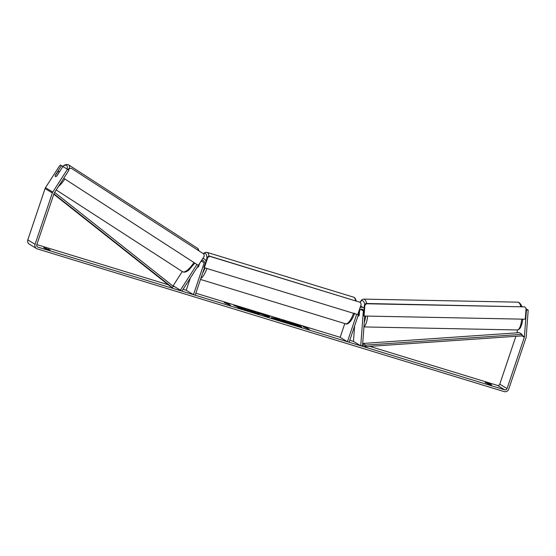 <?xml version="1.0" encoding="UTF-8"?>
<svg xmlns="http://www.w3.org/2000/svg" width="556" height="556" viewBox="0 0 556 556"><rect width="100%" height="100%" fill="white"/><g stroke="black" fill="none" stroke-linecap="round" stroke-linejoin="round"><path stroke-width="0.83" d="M354.61 325.948L353.456 341.384L360.726 345.804L363.332 310.936A1.877 1.765 121.3 0 0 359.85 310.38L349.126 342.26L347.43 341.738L356.681 314.265M364.138 308.205A3.746 3.524 121.3 0 0 360.086 307.607M344.796 323.55L340.168 337.318L347.43 341.738M360.726 345.804L362.512 345.846L364.743 316.037M359.496 311.436L359.218 315.203A3.127 0.931 91.3 0 1 358.557 316.044A3.127 0.931 91.3 0 1 358.398 315.996A3.127 0.987 91.1 0 1 358.085 315.627M182.285 271.53L173.138 285.756L181.888 291.135L201.05 261.327A1.877 1.765 -58.7 0 1 204.219 262.8L193.488 294.68L195.184 295.201L204.427 267.721M202.718 258.596A3.746 3.524 -58.7 0 1 206.005 261.188M190.367 277.944L186.225 290.26L193.488 294.68M199.326 264.003L198.395 266.776A3.127 1.036 107 0 1 197.554 267.269A3.127 1.036 107 0 1 197.338 267.102A3.127 1.036 -73 0 0 197.554 267.269A3.127 1.036 -73 0 0 198.596 266.498L199.555 263.648M173.138 285.756L180.408 290.176L196.935 264.461M181.888 291.135L180.408 290.176M55.405 176.586A3.127 1.008 122.9 0 1 55.301 175.481L57.713 171.728A3.127 1.008 122.9 0 1 58.804 171.345A3.127 1.008 122.9 0 1 58.811 171.352A3.127 1.008 122.9 0 1 58.922 172.464L56.517 176.224A3.127 1.008 122.9 0 1 56.087 176.509M294.819 325.482A10.536 0.834 18.6 0 0 301.741 326.984A10.536 0.834 18.6 0 0 288.689 321.757A10.536 0.834 18.6 0 0 281.767 320.256A10.536 0.834 18.6 0 0 294.819 325.482M301.519 327.067A10.536 0.834 18.6 0 0 294.958 324.183M292.449 323.3A10.536 0.834 18.6 0 0 288.592 322.049A10.536 0.834 18.6 0 0 285.193 321.083M45.043 248.407L50.116 249.957L43.702 247.594L45.043 248.407M489.621 384.46L485.235 382.563L490.309 384.113L491.643 384.926L489.621 384.46M240.463 308.024L237.76 307.67L243.869 309.094L248.469 310.95L244.835 308.74L241.714 307.781L242.652 308.351L241.916 308.253L233.979 305.418L240.463 308.024L239.518 308.212M262.161 314.23L269.903 316.399L268.77 317.156L257.365 312.569L263.808 315.057M504.758 389.832L37.857 247.107A1.877 1.765 -58.7 0 1 36.759 244.821L54.036 193.488A1.877 1.765 -58.7 0 1 54.245 193.05L68.909 170.24L67.429 169.281L52.764 192.091A3.746 3.524 -58.7 0 0 52.34 192.974L35.07 244.299A3.746 3.524 -58.7 0 0 37.259 248.88L504.16 391.605A3.746 3.524 -58.7 0 0 508.74 389.096L526.011 337.77A3.746 3.524 -58.7 0 0 526.205 336.818L528.2 310.137L526.414 310.095L524.419 336.776A1.877 1.765 -58.7 0 1 524.322 337.256L507.044 388.581A1.877 1.765 -58.7 0 1 504.758 389.832L497.495 385.412L369.768 346.367M362.992 344.296L362.637 344.185M353.456 341.384L349.793 340.265M340.168 337.318L195.851 293.207M186.225 290.26L183.07 289.294M174.619 286.715L173.284 286.305L172.346 287.528L53.925 193.822M168.204 284.748L36.835 244.591M224.297 302.589L225.423 302.499L229.378 304.139L227.682 303.625L230.406 305.279L224.297 302.589M306.627 327.755L304.368 326.636L303.242 326.719L309.351 329.416L306.627 327.755L308.177 329.055M271.682 317.657L278.862 319.137L282.49 321.347L271.453 317.441M255.308 312.347L259.27 313.695C260.166 314.328 258.818 314.098 255.225 313.035L249.686 311.11L256.073 312.722L247.399 309.748L251.576 310.776L259.596 313.994M255.607 313.153L256.149 313.181L256.059 312.715M67.429 169.281L62.884 166.515L56.802 175.974A3.127 1.063 122.9 0 1 55.392 176.579A3.127 1.063 122.9 0 1 55.35 175.091L61.431 165.632L60.423 165.014L59.318 166.174L45.495 187.671L52.764 192.091M62.863 166.557L61.431 165.632M525.976 309.831L526.414 310.095M526.052 308.823L528.2 310.137M517.33 329.958L517.149 332.356A1.877 1.765 -58.7 0 1 517.052 332.829L517.059 332.835M515.885 336.297L499.781 384.154A1.877 1.765 -58.7 0 1 497.495 385.412M36.501 248.539L29.232 244.112A3.746 3.524 -58.7 0 1 27.8 239.879L45.071 188.553A3.746 3.524 -58.7 0 1 45.495 187.671M521.646 306.141L522.202 306.488L521.757 306.474M490.309 384.113L490.135 384.613M48.775 249.144L48.608 249.644M287.883 323.14L284.165 320.77L294.569 323.946L298.211 326.163L288.786 323.161L286.938 322.341L288.133 322.369L284.165 320.77M297.175 326.17L292.178 324.641M284.151 320.826A10.536 0.834 18.6 0 0 281.892 320.464M286.826 322.633L286.708 322.139M225.055 302.818L225.423 302.499M225.326 302.798L227.64 303.757M229.232 304.924L227.682 303.625M306.585 327.887L304 326.949M266.352 315.745L263.836 314.974L266.109 315.982M266.011 316.281L263.836 314.974M266.428 315.857L266.678 315.412M266.581 315.711L269.57 316.621M259.854 313.654L260.701 313.584M260.597 313.883L262.064 314.522M274.761 318.581L278.521 319.881L276.075 318.838L274.685 318.505L274.74 318.922M271.585 317.949L275.123 318.637M276.77 318.824L278.862 319.137M278.758 319.429L281.315 320.986M242.652 308.351L241.818 308.545L237.342 306.773M247.295 310.589L242.638 308.392M249.373 310.463L250.902 310.894M290.017 323.258L294.2 324.676L289.94 323.189M204.358 267.707L357.737 314.592L361.219 304.257L360.302 302.353L209.744 256.33L207.84 257.372L204.358 267.707L203.906 267.429L207.381 257.094L209.292 256.052L209.744 256.33M360.302 302.353L209.292 256.052M207.84 257.372L207.381 257.094M197.929 265.108L63.738 178.274L197.929 265.108M68.054 169.684L68.805 168.531L71.321 168.28L68.805 168.531M68.478 169.962L69.236 168.788M71.321 168.28L203.878 254.05L204.274 256.17L198.36 265.372M359.426 311.659L359.141 315.398M364.062 316.023L525.274 319.207L526.08 308.448L524.711 306.877L366.46 303.757L364.861 305.265L364.062 316.023L363.575 315.745L364.382 304.987L365.98 303.479L366.46 303.757M524.711 306.877L365.98 303.479M364.861 305.265L364.382 304.987M362.985 343.455L519.304 332.676L522.028 334.337L522.049 335.873L365.73 346.645L363.005 344.984L362.985 343.455L365.709 345.109L365.73 346.645M522.028 334.337L365.709 345.109M53.793 194.211L169.615 285.874L172.346 287.528M54.655 192.411L173.298 286.291M360.684 309.324L363.332 310.936M201.293 261.021L204.219 262.8M58.47 186.475A13.9 4.497 -57.1 0 0 64.85 178.997M69.437 168.371A13.9 4.497 -57.1 0 0 68.638 164.868A13.9 4.497 -57.1 0 0 68.603 164.847M62.738 166.473A12.343 3.989 122.9 0 1 66.518 165.361A12.343 3.989 122.9 0 1 67.151 169.107M197.686 248.372A13.9 4.497 122.9 0 1 197.721 248.393A13.9 4.497 122.9 0 1 198.61 250.645M193.933 262.522A13.9 4.497 122.9 0 1 182.653 271.766A13.9 4.497 122.9 0 1 182.611 271.738A13.9 4.497 122.9 0 1 182.576 271.717M37.155 246.676L37.857 247.107M499.781 384.154L507.044 388.581M522.049 335.873L524.322 337.256M517.149 332.356L517.844 332.78M522.042 335.331L524.419 336.776M27.8 239.879L35.07 244.299M45.071 188.553L52.34 192.974M355.492 300.747A13.9 4.601 -73 0 0 353.658 297.182L355.103 298.148L356.285 300.984M203.183 253.605L205.31 252.355L207.04 252.361A13.9 4.601 107 0 1 208.917 256.253M206.881 258.596A12.343 4.087 -73 0 0 203.496 253.807M202.606 273.135A12.343 4.087 -73 0 0 204.99 267.895M206.901 268.478A13.9 4.601 107 0 1 200.785 278.535M200.487 279.439L345.526 323.773A13.9 4.601 -73 0 0 353.512 313.299M520.847 306.537A13.9 4.392 -88.9 0 0 518.498 302.374A13.9 4.392 -88.9 0 0 517.747 302.158L519.158 302.561L520.875 304.417L521.778 306.551M359.947 302.137L361.998 299.58L363.645 299.114A13.9 4.392 91.1 0 1 364.388 299.33A13.9 4.392 91.1 0 1 366.738 303.493M364.875 304.521A12.343 3.899 -88.9 0 0 362.797 300.838A12.343 3.899 -88.9 0 0 360.149 302.255M367.599 316.093A13.9 4.392 91.1 0 1 363.951 326.671M363.93 326.928L517.198 329.958A13.9 4.392 -88.9 0 0 521.702 319.137M364.277 322.313A12.343 3.899 -88.9 0 0 365.612 316.051M360.642 305.96L363.492 307.69M202.982 258.172L204.476 259.082M199.18 251.013L197.721 248.393L68.638 164.868L66.97 164.395L64.725 164.986L62.585 166.376M194.815 263.092L188.887 270.049L186.51 271.634L184.265 272.218L182.681 271.787L56.232 189.964M59.492 171.79L58.811 171.352M207.04 252.361L353.658 297.182M354.659 313.16C351.621 322.098 347.208 325.017 345.526 323.773M363.645 299.114L517.747 302.158M522.765 319.158L522.098 323.342L520.395 327.838L518.838 329.493L517.198 329.958"/></g></svg>

